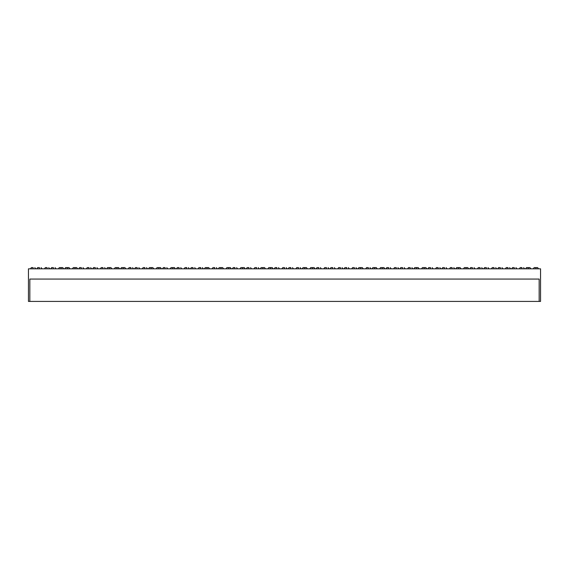 <?xml version="1.0" encoding="UTF-8"?>
<svg xmlns="http://www.w3.org/2000/svg" width="569" height="569" viewBox="0 0 569 569"><rect width="100%" height="100%" fill="white"/><g stroke="black" fill="none" stroke-linecap="round" stroke-linejoin="round"><path stroke-width="0.85" d="M528.21 267.586L528.21 268.824L528.21 267.586L526.51 267.586L529.917 267.586L528.21 267.586M514.248 267.586L514.248 268.824L514.248 267.586L512.548 267.586L514.248 267.586M500.279 267.586L500.279 268.824L500.279 267.586L498.579 267.586L500.279 267.586M486.317 267.586L486.317 268.824L486.317 267.586L484.61 267.586L486.317 267.586M472.348 267.586L472.348 268.824L472.348 267.586L470.648 267.586L472.348 267.586M458.379 267.586L458.379 268.824L458.379 267.586L456.679 267.586L460.086 267.586L458.379 267.586M444.417 267.586L444.417 268.824L444.417 267.586L442.71 267.586L444.417 267.586M430.449 267.586L430.449 268.824L430.449 267.586L428.749 267.586L430.449 267.586M416.48 267.586L416.48 268.824L416.48 267.586L414.78 267.586L418.187 267.586L416.48 267.586M402.518 267.586L402.518 268.824L402.518 267.586L400.811 267.586L402.518 267.586M388.549 267.586L388.549 268.824L388.549 267.586L386.849 267.586L388.549 267.586M374.58 267.586L374.58 268.824L374.58 267.586L372.88 267.586L376.287 267.586L374.58 267.586M360.618 267.586L360.618 268.824L360.618 267.586L358.918 267.586L362.318 267.586L360.618 267.586M346.649 267.586L346.649 268.824L346.649 267.586L344.949 267.586L346.649 267.586M332.687 267.586L332.687 268.824L332.687 267.586L330.98 267.586L332.687 267.586M318.718 267.586L318.718 268.824L318.718 267.586L317.018 267.586L318.718 267.586M304.749 267.586L304.749 268.824L304.749 267.586L303.049 267.586L306.456 267.586L304.749 267.586M39.389 267.586L39.389 268.824L39.389 267.586L37.689 267.586L39.389 267.586M53.358 267.586L53.358 268.824L53.358 267.586L51.658 267.586L53.358 267.586M67.32 267.586L67.32 268.824L67.32 267.586L65.62 267.586L69.027 267.586L67.32 267.586M81.289 267.586L81.289 268.824L81.289 267.586L79.589 267.586L81.289 267.586M95.258 267.586L95.258 268.824L95.258 267.586L93.551 267.586L95.258 267.586M109.22 267.586L109.22 268.824L109.22 267.586L107.52 267.586L110.927 267.586L109.22 267.586M123.189 267.586L123.189 268.824L123.189 267.586L121.489 267.586L124.888 267.586L123.189 267.586M137.157 267.586L137.157 268.824L137.157 267.586L135.45 267.586L137.157 267.586M151.119 267.586L151.119 268.824L151.119 267.586L149.419 267.586L152.826 267.586L151.119 267.586M165.088 267.586L165.088 268.824L165.088 267.586L163.388 267.586L165.088 267.586M179.057 267.586L179.057 268.824L179.057 267.586L177.35 267.586L179.057 267.586M193.019 267.586L193.019 268.824L193.019 267.586L191.319 267.586L193.019 267.586M206.988 267.586L206.988 268.824L206.988 267.586L205.288 267.586L208.688 267.586L206.988 267.586M220.95 267.586L220.95 268.824L220.95 267.586L219.25 267.586L222.657 267.586L220.95 267.586M234.919 267.586L234.919 268.824L234.919 267.586L233.219 267.586L234.919 267.586M248.888 267.586L248.888 268.824L248.888 267.586L247.181 267.586L248.888 267.586M262.85 267.586L262.85 268.824L262.85 267.586L261.15 267.586L264.557 267.586L262.85 267.586M276.819 267.586L276.819 268.824L276.819 267.586L275.119 267.586L276.819 267.586M290.787 267.586L290.787 268.824L290.787 267.586L289.08 267.586L290.787 267.586M535.891 267.586L535.891 268.824L535.891 267.586L534.191 267.586L537.598 267.586L535.891 267.586M521.929 267.586L521.929 268.824L521.929 267.586L520.23 267.586L521.929 267.586M507.961 267.586L507.961 268.824L507.961 267.586L506.261 267.586L507.961 267.586M493.999 267.586L493.999 268.824L493.999 267.586L492.292 267.586L493.999 267.586M480.03 267.586L480.03 268.824L480.03 267.586L478.33 267.586L480.03 267.586M466.061 267.586L466.061 268.824L466.061 267.586L464.361 267.586L467.768 267.586L466.061 267.586M452.099 267.586L452.099 268.824L452.099 267.586L450.392 267.586L452.099 267.586M438.13 267.586L438.13 268.824L438.13 267.586L436.43 267.586L438.13 267.586M424.161 267.586L424.161 268.824L424.161 267.586L422.461 267.586L425.868 267.586L424.161 267.586M410.199 267.586L410.199 268.824L410.199 267.586L408.492 267.586L410.199 267.586M396.23 267.586L396.23 268.824L396.23 267.586L394.53 267.586L396.23 267.586M382.261 267.586L382.261 268.824L382.261 267.586L380.561 267.586L383.968 267.586L382.261 267.586M368.299 267.586L368.299 268.824L368.299 267.586L366.6 267.586L368.299 267.586M354.331 267.586L354.331 268.824L354.331 267.586L352.631 267.586L354.331 267.586M340.369 267.586L340.369 268.824L340.369 267.586L338.662 267.586L340.369 267.586M326.4 267.586L326.4 268.824L326.4 267.586L324.7 267.586L326.4 267.586M312.431 267.586L312.431 268.824L312.431 267.586L310.731 267.586L314.138 267.586L312.431 267.586M298.469 267.586L298.469 268.824L298.469 267.586L296.762 267.586L298.469 267.586M33.109 267.586L33.109 268.824L33.109 267.586L31.402 267.586L33.109 267.586M47.071 267.586L47.071 268.824L47.071 267.586L45.371 267.586L47.071 267.586M61.039 267.586L61.039 268.824L61.039 267.586L59.34 267.586L62.739 267.586L61.039 267.586M75.001 267.586L75.001 268.824L75.001 267.586L73.301 267.586L76.708 267.586L75.001 267.586M88.97 267.586L88.97 268.824L88.97 267.586L87.27 267.586L88.97 267.586M102.939 267.586L102.939 268.824L102.939 267.586L101.232 267.586L102.939 267.586M116.901 267.586L116.901 268.824L116.901 267.586L115.201 267.586L118.608 267.586L116.901 267.586M130.87 267.586L130.87 268.824L130.87 267.586L129.17 267.586L130.87 267.586M144.839 267.586L144.839 268.824L144.839 267.586L143.132 267.586L144.839 267.586M158.801 267.586L158.801 268.824L158.801 267.586L157.101 267.586L160.508 267.586L158.801 267.586M172.77 267.586L172.77 268.824L172.77 267.586L171.07 267.586L174.47 267.586L172.77 267.586M186.739 267.586L186.739 268.824L186.739 267.586L185.032 267.586L186.739 267.586M200.701 267.586L200.701 268.824L200.701 267.586L199.001 267.586L200.701 267.586M214.669 267.586L214.669 268.824L214.669 267.586L212.97 267.586L214.669 267.586M228.631 267.586L228.631 268.824L228.631 267.586L226.931 267.586L230.338 267.586L228.631 267.586M242.6 267.586L242.6 268.824L242.6 267.586L240.9 267.586L244.3 267.586L242.6 267.586M256.569 267.586L256.569 268.824L256.569 267.586L254.862 267.586L256.569 267.586M270.531 267.586L270.531 268.824L270.531 267.586L268.831 267.586L272.238 267.586L270.531 267.586M284.5 267.586L284.5 268.824L284.5 267.586L282.8 267.586L284.5 267.586M540.55 268.824L28.45 268.824L28.45 301.414L29.844 301.414L28.45 301.414L28.45 268.824L540.55 268.824L540.55 301.414L539.156 301.414L539.156 279.066L539.156 301.414L29.844 301.414L29.844 279.066L29.844 301.414L540.55 301.414L540.55 268.824M29.844 279.066L539.156 279.066L29.844 279.066M202.372 267.586L203.332 268.824M48.742 267.586L49.702 268.824M356.002 267.586L356.962 268.824M509.632 267.586L510.592 268.824M530.849 268.824L529.917 267.586M516.88 268.824L515.948 267.586M502.911 268.824L501.979 267.586M488.949 268.824L488.017 267.586M474.98 268.824L474.048 267.586M461.011 268.824L460.086 267.586M447.049 268.824L446.117 267.586M433.08 268.824L432.148 267.586M419.118 268.824L418.187 267.586M405.149 268.824L404.218 267.586M391.18 268.824L390.249 267.586M377.219 268.824L376.287 267.586M363.25 268.824L362.318 267.586M349.281 268.824L348.349 267.586M335.319 268.824L334.387 267.586M321.35 268.824L320.418 267.586M307.381 268.824L306.456 267.586M42.021 268.824L41.089 267.586M55.99 268.824L55.058 267.586M69.959 268.824L69.027 267.586M83.92 268.824L82.989 267.586M97.889 268.824L96.958 267.586M111.858 268.824L110.927 267.586M125.82 268.824L124.888 267.586M139.789 268.824L138.857 267.586M153.751 268.824L152.826 267.586M167.72 268.824L166.788 267.586M181.689 268.824L180.757 267.586M195.651 268.824L194.719 267.586M209.62 268.824L208.688 267.586M223.589 268.824L222.657 267.586M237.55 268.824L236.619 267.586M251.519 268.824L250.588 267.586M265.488 268.824L264.557 267.586M279.45 268.824L278.518 267.586M293.419 268.824L292.487 267.586M538.53 268.824L537.598 267.586M524.561 268.824L523.629 267.586M496.63 268.824L495.699 267.586M482.661 268.824L481.73 267.586M468.692 268.824L467.768 267.586M454.731 268.824L453.799 267.586M440.762 268.824L439.83 267.586M426.8 268.824L425.868 267.586M412.831 268.824L411.899 267.586M398.862 268.824L397.93 267.586M384.9 268.824L383.968 267.586M370.931 268.824L369.999 267.586M343 268.824L342.069 267.586M329.031 268.824L328.1 267.586M315.062 268.824L314.138 267.586M301.101 268.824L300.169 267.586M35.74 268.824L34.809 267.586M63.671 268.824L62.739 267.586M77.64 268.824L76.708 267.586M91.602 268.824L90.67 267.586M105.571 268.824L104.639 267.586M119.54 268.824L118.608 267.586M133.502 268.824L132.57 267.586M147.471 268.824L146.539 267.586M161.432 268.824L160.508 267.586M175.401 268.824L174.47 267.586M189.37 268.824L188.439 267.586M217.301 268.824L216.369 267.586M231.27 268.824L230.338 267.586M245.232 268.824L244.3 267.586M259.201 268.824L258.269 267.586M273.17 268.824L272.238 267.586M287.132 268.824L286.2 267.586M281.868 268.824L282.8 267.586M267.899 268.824L268.831 267.586M253.938 268.824L254.862 267.586M239.969 268.824L240.9 267.586M226 268.824L226.931 267.586M212.038 268.824L212.97 267.586M198.069 268.824L199.001 267.586M184.1 268.824L185.032 267.586M170.138 268.824L171.07 267.586M156.169 268.824L157.101 267.586M142.2 268.824L143.132 267.586M128.238 268.824L129.17 267.586M114.269 268.824L115.201 267.586M100.308 268.824L101.232 267.586M86.339 268.824L87.27 267.586M72.37 268.824L73.301 267.586M58.408 268.824L59.34 267.586M44.439 268.824L45.371 267.586M30.47 268.824L31.402 267.586M295.83 268.824L296.762 267.586M309.799 268.824L310.731 267.586M323.768 268.824L324.7 267.586M337.73 268.824L338.662 267.586M351.699 268.824L352.631 267.586M365.668 268.824L366.6 267.586M379.63 268.824L380.561 267.586M393.599 268.824L394.53 267.586M407.568 268.824L408.492 267.586M421.529 268.824L422.461 267.586M435.498 268.824L436.43 267.586M449.46 268.824L450.392 267.586M463.429 268.824L464.361 267.586M477.398 268.824L478.33 267.586M491.36 268.824L492.292 267.586M505.329 268.824L506.261 267.586M519.298 268.824L520.23 267.586M533.26 268.824L534.191 267.586M288.149 268.824L289.08 267.586M274.187 268.824L275.119 267.586M260.218 268.824L261.15 267.586M246.256 268.824L247.181 267.586M232.287 268.824L233.219 267.586M218.318 268.824L219.25 267.586M204.356 268.824L205.288 267.586M190.387 268.824L191.319 267.586M176.418 268.824L177.35 267.586M162.457 268.824L163.388 267.586M148.488 268.824L149.419 267.586M134.519 268.824L135.45 267.586M120.557 268.824L121.489 267.586M106.588 268.824L107.52 267.586M92.626 268.824L93.551 267.586M78.657 268.824L79.589 267.586M64.688 268.824L65.62 267.586M50.726 268.824L51.658 267.586M36.757 268.824L37.689 267.586M302.118 268.824L303.049 267.586M316.087 268.824L317.018 267.586M330.048 268.824L330.98 267.586M344.017 268.824L344.949 267.586M357.986 268.824L358.918 267.586M371.948 268.824L372.88 267.586M385.917 268.824L386.849 267.586M399.886 268.824L400.811 267.586M413.848 268.824L414.78 267.586M427.817 268.824L428.749 267.586M441.779 268.824L442.71 267.586M455.748 268.824L456.679 267.586M469.717 268.824L470.648 267.586M483.678 268.824L484.61 267.586M497.647 268.824L498.579 267.586M511.616 268.824L512.548 267.586M525.578 268.824L526.51 267.586"/></g></svg>
